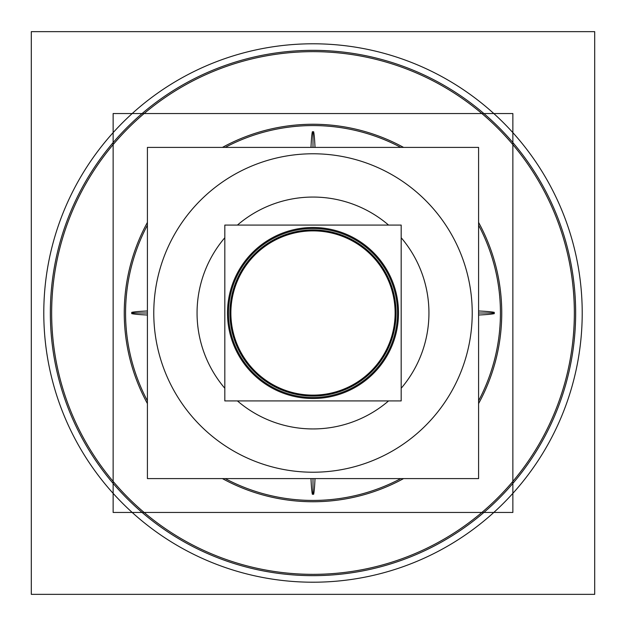 <?xml version="1.0" encoding="UTF-8"?>
<svg xmlns="http://www.w3.org/2000/svg" width="626" height="626" viewBox="0 0 626 626"><rect width="100%" height="100%" fill="white"/><g stroke="black" fill="none" stroke-linecap="round" stroke-linejoin="round"><path stroke-width="0.94" d="M147.407 315.011A38.648 2.426 180 0 1 131.71 313.626M147.407 310.989A38.648 2.426 180 0 0 131.71 312.374M310.989 147.407A38.648 2.426 -90 0 1 312.374 131.71M315.011 147.407A38.648 2.426 -90 0 0 313.626 131.71M478.593 310.989A38.648 2.426 0 0 1 494.29 312.374M478.593 315.011A38.648 2.426 0 0 0 494.29 313.626M315.011 478.593A38.648 2.426 90 0 1 313.626 494.29M310.989 478.593A38.648 2.426 90 0 0 312.374 494.29M320.277 428.708A115.935 115.935 0 0 1 237.426 400.922A115.935 115.935 0 0 0 300.856 428.301M224.82 388.276A115.935 115.935 0 0 1 224.82 237.724A115.935 115.935 0 0 0 224.82 388.276A115.935 115.935 0 0 1 224.82 237.724A115.935 115.935 0 0 0 224.82 388.276M388.574 225.078A115.935 115.935 0 0 0 237.426 225.078A115.935 115.935 0 0 1 320.277 197.292M401.18 237.724A115.935 115.935 0 0 1 401.18 388.276M388.574 400.922A115.935 115.935 0 0 1 237.426 400.922A115.935 115.935 0 0 0 305.723 428.708M147.407 147.407L478.593 147.407L478.593 478.593L147.407 478.593L147.407 147.407M323 471.91A159.223 159.223 0 0 1 153.777 313A159.223 159.223 0 0 1 323 154.09M303 154.09A159.223 159.223 0 0 1 472.223 313A159.223 159.223 0 0 1 303 471.91M301.145 124.629A188.747 188.747 0 0 1 403.574 147.407M478.593 222.426A188.747 188.747 0 0 1 478.593 403.574M403.574 478.593A188.747 188.747 0 0 1 301.145 501.371M400.812 478.593A187.432 187.432 0 0 1 313 500.432A187.432 187.432 0 0 0 400.812 478.593A187.432 187.432 0 0 1 225.188 478.593A187.432 187.432 0 0 0 313 500.432A187.432 187.432 0 0 1 225.188 478.593A187.432 187.432 0 0 0 400.812 478.593A187.432 187.432 0 0 1 225.188 478.593M478.593 400.812A187.432 187.432 0 0 0 478.593 225.188A187.432 187.432 0 0 1 478.593 400.812A187.432 187.432 0 0 0 478.593 225.188A187.432 187.432 0 0 1 478.593 400.812A187.432 187.432 0 0 0 478.593 225.188M400.812 147.407A187.432 187.432 0 0 0 313 125.568A187.432 187.432 0 0 1 400.812 147.407A187.432 187.432 0 0 0 225.188 147.407A187.432 187.432 0 0 1 400.812 147.407A187.432 187.432 0 0 0 225.188 147.407A187.432 187.432 0 0 1 313 125.568A187.432 187.432 0 0 0 225.188 147.407M113.134 113.549L512.866 113.549L512.866 512.451L113.134 512.451L113.134 113.549M147.407 400.812A187.432 187.432 0 0 1 147.407 225.188A187.432 187.432 0 0 0 147.407 400.812A187.432 187.432 0 0 1 147.407 225.188A187.432 187.432 0 0 0 147.407 400.812A187.432 187.432 0 0 1 147.407 225.188M329.495 575.137A262.654 262.654 0 0 1 50.346 313A262.654 262.654 0 0 1 329.495 50.862M313 51.653A261.347 261.347 0 0 0 51.653 313A261.347 261.347 0 0 0 313 574.347A261.347 261.347 0 0 0 574.347 313A261.347 261.347 0 0 0 313 51.653A261.347 261.347 0 0 1 574.347 313A261.347 261.347 0 0 1 313 574.347A261.347 261.347 0 0 1 51.653 313A261.347 261.347 0 0 1 313 51.653A261.347 261.347 0 0 1 574.347 313A261.347 261.347 0 0 1 313 574.347A261.347 261.347 0 0 0 574.347 313A261.347 261.347 0 0 0 313 51.653A261.347 261.347 0 0 0 51.653 313A261.347 261.347 0 0 0 313 574.347A261.347 261.347 0 0 1 51.653 313A261.347 261.347 0 0 1 313 51.653A261.347 261.347 0 0 0 51.653 313A261.347 261.347 0 0 0 313 574.347A261.347 261.347 0 0 0 574.347 313A261.347 261.347 0 0 0 313 51.653M296.505 50.862A262.654 262.654 0 0 1 575.654 313A262.654 262.654 0 0 1 296.505 575.137M31.3 31.652L594.7 31.652L594.7 594.348L31.3 594.348L31.3 31.652M296.098 581.679A269.211 269.211 0 0 0 582.211 313A269.211 269.211 0 0 0 296.098 44.321M329.902 44.321A269.211 269.211 0 0 0 43.789 313A269.211 269.211 0 0 0 329.902 581.679M324.855 501.371A188.747 188.747 0 0 1 222.426 478.593M147.407 403.574A188.747 188.747 0 0 1 147.407 222.426M222.426 147.407A188.747 188.747 0 0 1 324.855 124.629M307.632 398.339A85.504 85.504 0 0 0 398.504 313A85.504 85.504 0 0 0 307.632 227.661M307.695 397.346A84.518 84.518 0 0 0 397.518 313A84.518 84.518 0 0 0 307.695 228.654M401.18 225.078L224.82 225.078L224.82 400.922L401.18 400.922L401.18 225.078M313 395.123A82.123 82.123 0 0 0 395.123 313A82.123 82.123 0 0 0 313 230.877A82.123 82.123 0 0 0 230.877 313A82.123 82.123 0 0 0 313 395.123A82.123 82.123 0 0 0 395.123 313A82.123 82.123 0 0 0 313 230.877A82.123 82.123 0 0 0 230.877 313A82.123 82.123 0 0 0 313 395.123A82.123 82.123 0 0 0 395.123 313A82.123 82.123 0 0 0 313 230.877A82.123 82.123 0 0 0 230.877 313A82.123 82.123 0 0 0 313 395.123A82.123 82.123 0 0 0 395.123 313A82.123 82.123 0 0 0 313 230.877A82.123 82.123 0 0 0 230.877 313A82.123 82.123 0 0 0 313 395.123A82.123 82.123 0 0 0 395.123 313A82.123 82.123 0 0 0 313 230.877A82.123 82.123 0 0 0 230.877 313A82.123 82.123 0 0 0 313 395.123M307.789 395.89A83.055 83.055 0 0 0 396.055 313A83.055 83.055 0 0 0 307.789 230.11M318.211 230.11A83.055 83.055 0 0 0 229.945 313A83.055 83.055 0 0 0 318.211 395.89M318.305 228.654A84.518 84.518 0 0 0 228.482 313A84.518 84.518 0 0 0 318.305 397.346M318.368 227.661A85.504 85.504 0 0 0 227.496 313A85.504 85.504 0 0 0 318.368 398.339M131.71 313L147.407 313M313 131.71L313 147.407M494.29 313L478.593 313M313 494.29L313 478.593M305.723 197.292A115.935 115.935 0 0 0 237.426 225.078A115.935 115.935 0 0 1 305.723 197.292"/></g></svg>
